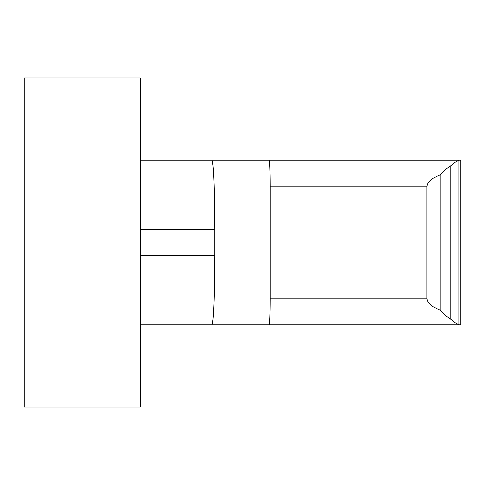<?xml version="1.0" encoding="UTF-8"?>
<svg xmlns="http://www.w3.org/2000/svg" width="485" height="485" viewBox="0 0 485 485"><rect width="100%" height="100%" fill="white"/><g stroke="black" fill="none" stroke-linecap="round" stroke-linejoin="round"><path stroke-width="0.73" d="M140.304 229.508L140.304 77.946L24.25 77.946L24.25 407.054L140.304 407.054L140.304 229.508L214.752 229.508L214.752 255.492C214.582 297.493 213.667 320.585 211.993 324.774L459.18 324.774L454.821 322.671L450.88 319.178L445.545 315.741L440.125 310.212L435.118 307.884L431.268 305.477L427.994 302.161L426.897 298.796L270.218 298.796C270.157 314.547 269.812 323.204 269.187 324.774M270.218 186.204L426.897 186.204L427.994 182.839L431.268 179.523L435.118 177.116L440.125 174.788L445.545 169.259L450.88 165.821L454.821 162.329L459.18 160.226L269.187 160.226C269.812 161.796 270.157 170.453 270.218 186.204L270.218 298.796M460.75 160.226L459.18 160.226L460.75 160.226L460.75 324.774L459.18 324.774M269.187 160.226L140.304 160.226M458.107 160.784L458.107 324.216M450.88 165.821L450.88 319.178M440.125 174.788L440.125 310.212M140.304 324.774L211.993 324.774L140.304 324.774M211.993 160.226C213.667 164.415 214.582 187.507 214.752 229.508M426.897 186.204L426.897 298.796M214.752 255.492L140.304 255.492"/></g></svg>
